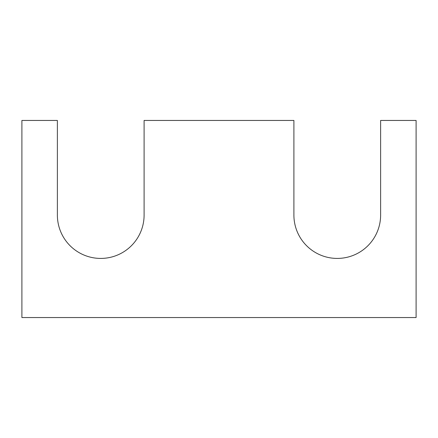 <?xml version="1.0" encoding="UTF-8"?>
<svg xmlns="http://www.w3.org/2000/svg" width="438" height="438" viewBox="0 0 438 438"><rect width="100%" height="100%" fill="white"/><g stroke="black" fill="none" stroke-linecap="round" stroke-linejoin="round"><path stroke-width="0.66" d="M416.1 317.55L21.9 317.55L21.9 120.45L57.378 120.45L57.378 215.058A43.362 43.362 0 0 0 100.74 258.42A43.362 43.362 0 0 0 144.102 215.058L144.102 120.45L293.898 120.45L293.898 215.058A43.362 43.362 0 0 0 337.26 258.42A43.362 43.362 0 0 0 380.622 215.058L380.622 120.45L416.1 120.45L416.1 317.55"/></g></svg>
